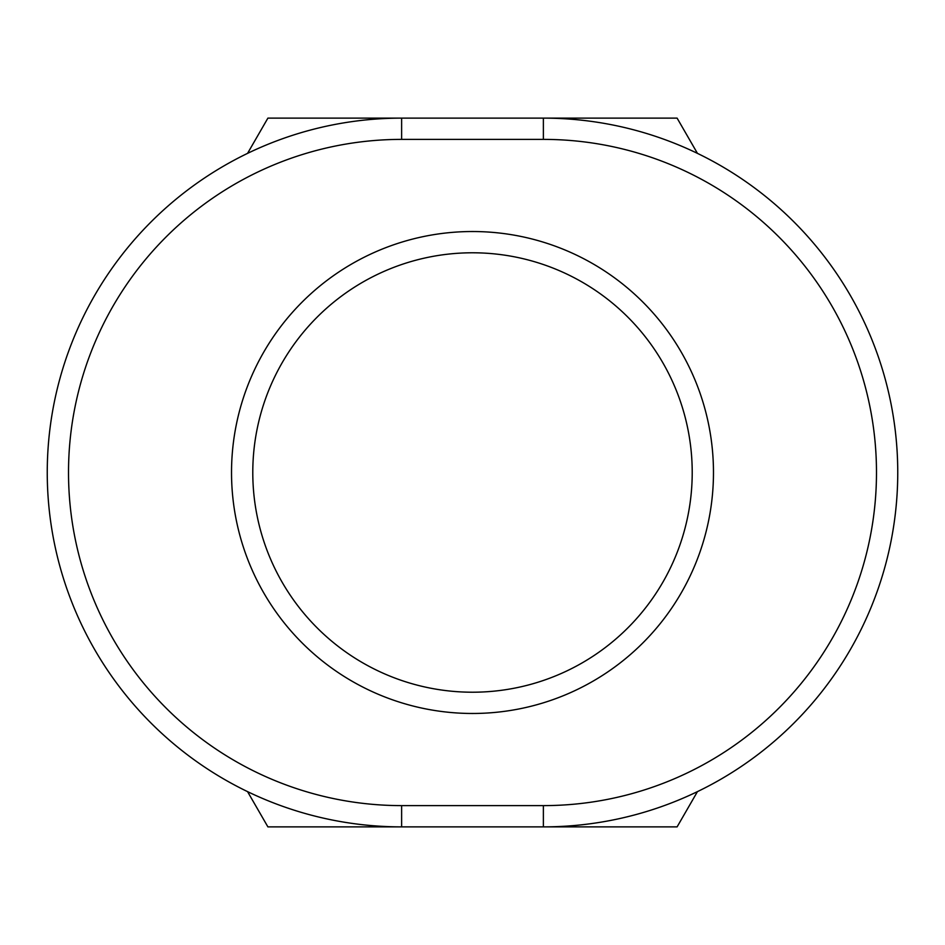 <?xml version="1.0" encoding="UTF-8"?>
<svg xmlns="http://www.w3.org/2000/svg" width="945" height="945" viewBox="0 0 945 945"><rect width="100%" height="100%" fill="white"/><g stroke="black" fill="none" stroke-linecap="round" stroke-linejoin="round"><path stroke-width="1.42" d="M252.787 472.5A219.712 219.712 0 0 1 472.5 252.787A219.712 219.712 0 0 1 692.212 472.5A219.712 219.712 0 0 1 472.5 692.212A219.712 219.712 0 0 1 252.787 472.5A219.712 219.712 0 0 1 472.5 252.787A219.712 219.712 0 0 1 692.212 472.5M697.445 791.626L677.104 826.875L543.375 826.875A354.375 354.375 0 0 0 897.75 472.5A354.375 354.375 0 0 0 543.375 118.125L401.625 118.125A354.375 354.375 0 0 0 47.25 472.5A354.375 354.375 0 0 0 401.625 826.875L543.375 826.875L543.375 805.612L401.625 805.612A333.112 333.112 0 0 1 68.512 472.5A333.112 333.112 0 0 1 401.625 139.387L401.625 118.125L267.896 118.125L247.555 153.373M401.625 139.387L543.375 139.387L543.375 118.125L677.104 118.125L697.445 153.373M401.625 805.612L401.625 826.875L267.896 826.875L247.555 791.626M713.475 472.5A240.975 240.975 0 0 0 472.5 231.525A240.975 240.975 0 0 0 231.525 472.5A240.975 240.975 0 0 0 472.5 713.475A240.975 240.975 0 0 0 713.475 472.5M543.375 139.387A333.112 333.112 0 0 1 876.487 472.5A333.112 333.112 0 0 1 543.375 805.612"/></g></svg>

